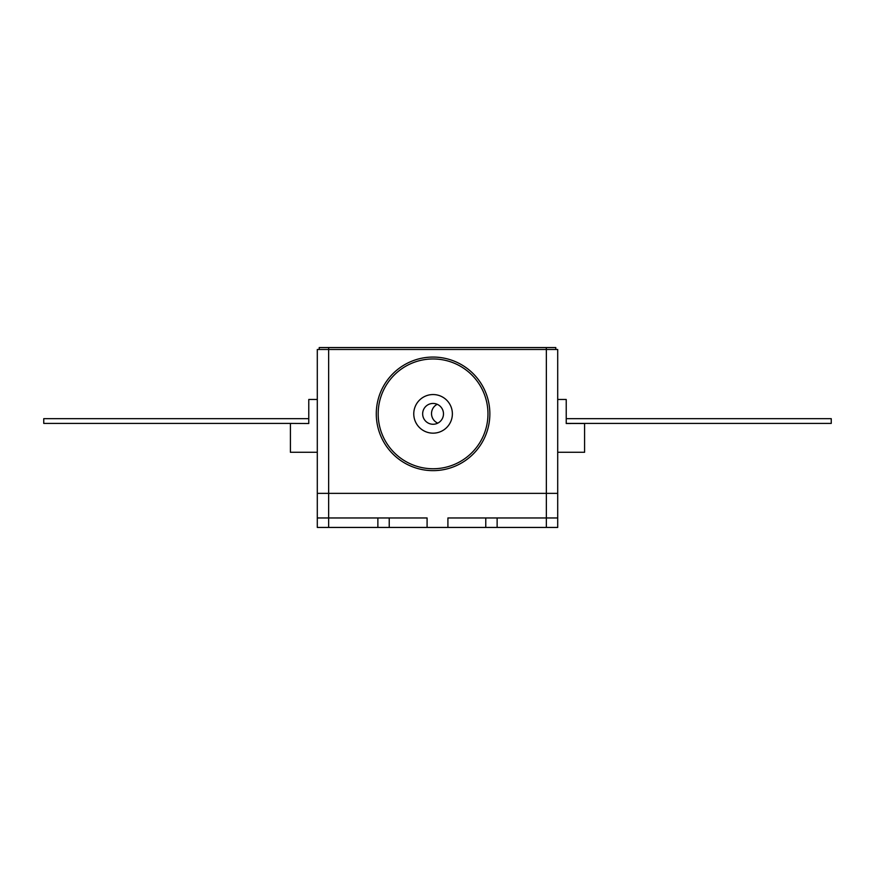 <?xml version="1.0" encoding="UTF-8"?>
<svg xmlns="http://www.w3.org/2000/svg" width="875" height="875" viewBox="0 0 875 875"><rect width="100%" height="100%" fill="white"/><g stroke="black" fill="none" stroke-linecap="round" stroke-linejoin="round"><path stroke-width="1.31" d="M497.131 517.967L497.131 527.439L485.767 527.439L485.767 517.967L557.703 517.967L557.703 527.439L546.35 527.439L546.35 493.358L557.703 493.358L557.703 517.967M317.297 517.967L328.65 517.967L328.65 527.439L317.297 527.439L317.297 493.358L328.65 493.358L317.297 493.358L317.297 349.486L328.65 349.486L328.65 493.358L546.35 493.358L328.65 493.358L328.65 517.967L427.088 517.967L427.088 527.439L377.869 527.439L377.869 517.967M389.233 517.967L389.233 527.439M328.65 527.439L377.869 527.439M485.767 527.439L427.088 527.439M447.912 527.439L447.912 517.967L485.767 517.967M497.131 527.439L546.35 527.439M557.703 493.358L546.35 493.358L546.35 349.486L557.703 349.486L557.703 493.358L557.703 349.486M546.317 347.561L546.317 349.486L328.65 349.486L328.683 347.561L555.789 347.561L555.789 349.486M317.297 452.277L290.412 452.277L290.412 423.413L308.777 423.511L308.777 399.47L317.297 399.47M290.412 423.413L43.75 423.413L43.75 418.677L308.777 418.677L308.777 399.47M557.703 399.47L566.223 399.47L566.223 418.677L831.25 418.677L831.25 423.413L566.223 423.413L584.587 423.511L584.587 452.277L557.703 452.277M566.223 399.47L566.223 423.511L584.587 423.413M319.211 349.486L319.211 347.561L328.683 347.561M489.858 413.853A56.788 56.788 0 0 0 433.07 357.066A56.788 56.788 0 0 0 376.283 413.853A56.788 56.788 0 0 0 433.07 470.641A56.788 56.788 0 0 0 489.858 413.853M433.07 403.441A10.412 10.412 0 0 0 422.658 413.853A10.412 10.412 0 0 0 433.07 424.266A10.412 10.412 0 0 0 443.483 413.853A10.412 10.412 0 0 0 433.07 403.441M433.07 433.158A19.305 19.305 0 0 0 452.375 413.853A19.305 19.305 0 0 0 433.07 394.548A19.305 19.305 0 0 0 413.766 413.853A19.305 19.305 0 0 0 433.07 433.158M433.07 468.748A54.895 54.895 0 0 0 487.966 413.853A54.895 54.895 0 0 0 433.07 358.958A54.895 54.895 0 0 0 378.175 413.853A54.895 54.895 0 0 0 433.07 468.748M437.784 423.139A10.412 10.412 0 0 1 437.216 404.305A10.412 10.412 0 0 0 437.784 423.139"/></g></svg>
